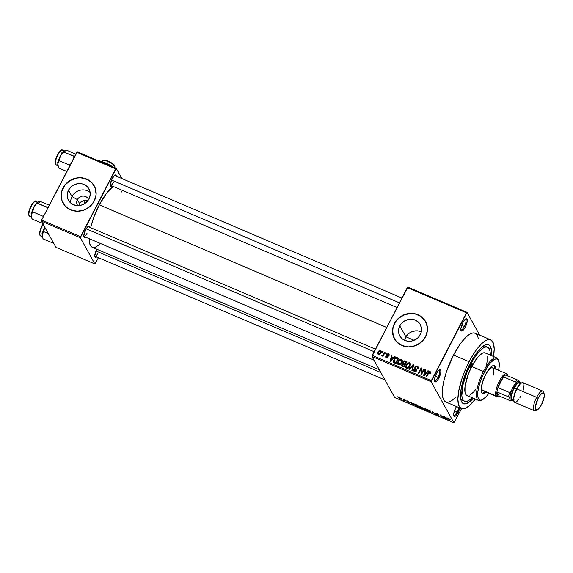 <?xml version="1.0" encoding="UTF-8"?>
<svg xmlns="http://www.w3.org/2000/svg" width="573" height="573" viewBox="0 0 573 573"><rect width="100%" height="100%" fill="white"/><g stroke="black" fill="none" stroke-linecap="round" stroke-linejoin="round"><path stroke-width="0.86" d="M460.835 329.747A5.787 1.798 113.1 0 0 464.359 326.481L465.297 327.111A6.675 2.077 -66.9 0 1 460.957 330.413A6.675 2.077 -66.9 0 1 462.819 322.642L460.878 328.436L460.878 330.105L461.766 331.065L463.428 329.941L465.297 327.111L467.239 321.31L467.239 319.641L466.35 318.681L464.696 319.806L462.819 322.642A6.675 2.077 -66.9 0 1 465.913 318.803A6.675 2.077 -66.9 0 1 467.281 320.873A6.675 2.077 -66.9 0 1 465.297 327.111L464.359 326.481A5.787 1.798 -66.9 0 1 461.014 329.862A5.787 1.798 -66.9 0 1 460.835 329.747M459.825 407.955A6.675 2.077 -66.9 0 1 458.114 412.517L457.168 411.887A5.787 1.798 113.1 0 0 458.751 407.496A5.787 1.798 -66.9 0 1 457.168 411.887L454.475 410.734L457.168 411.887A5.787 1.798 -66.9 0 1 453.823 415.267A5.787 1.798 -66.9 0 1 453.651 415.153A5.787 1.798 113.1 0 0 457.168 411.887L458.114 412.517A6.675 2.077 -66.9 0 1 453.773 415.819A6.675 2.077 -66.9 0 1 455.635 408.048L453.694 413.842L453.694 415.511L454.582 416.471L455.635 415.948L457.505 413.599L459.868 407.775M434.477 380.594A5.787 1.798 113.1 0 0 438.001 377.328L438.939 377.958A6.675 2.077 -66.9 0 1 434.606 381.26A6.675 2.077 -66.9 0 1 436.461 373.489L434.52 379.283L434.52 380.952L435.408 381.919L437.07 380.787L438.939 377.958L440.881 372.156L440.694 369.943L439.992 369.528L438.338 370.652L436.461 373.489A6.675 2.077 -66.9 0 1 439.555 369.649A6.675 2.077 -66.9 0 1 440.924 371.727A6.675 2.077 -66.9 0 1 438.939 377.958L438.001 377.328A5.787 1.798 -66.9 0 1 434.656 380.716A5.787 1.798 -66.9 0 1 434.477 380.594M77.369 199.626A6.231 5.759 -29 0 0 77.792 205.614A6.231 5.759 151 0 1 77.369 204.976A6.231 5.759 151 0 1 77.369 199.626L79.497 203.451L78.931 205.85L79.497 203.451L81.065 201.725L85.527 200.063L88.006 200.507L86.645 200.077L84.439 200.357L81.065 201.725L79.497 203.451L77.369 199.626A6.231 5.759 151 0 1 82.82 196.095A6.231 5.759 151 0 1 88.271 198.931A6.231 5.759 151 0 1 88.593 199.626A6.231 5.759 -29 0 0 83.228 196.081A6.231 5.759 -29 0 0 77.369 199.626L72.005 196.546L77.369 199.626M70.83 203.1A11.718 10.823 151 0 1 72.005 196.546A11.718 10.823 -29 0 0 70.83 203.1M68.488 190.207L72.005 196.546L68.488 190.207L71.274 186.662L73.129 185.308L77.405 183.718L81.882 183.783L83.987 184.442L87.504 186.884L89.689 190.501L90.205 194.734L88.973 198.946A11.718 10.823 151 0 1 78.723 205.592A11.718 10.823 151 0 1 68.481 200.264A11.718 10.823 151 0 1 68.488 190.207A11.718 10.823 151 0 1 78.73 183.561A11.718 10.823 151 0 1 88.973 188.897A11.718 10.823 151 0 1 88.973 198.946L86.179 202.491L82.254 204.833L77.792 205.614L73.473 204.719L69.956 202.269L67.772 198.659L67.256 194.419L68.488 190.207M94.273 185.888A17.806 16.452 -29 0 0 78.702 177.838A17.806 16.452 -29 0 0 63.166 187.937L63.094 187.815A17.806 16.452 151 0 1 78.666 177.716A17.806 16.452 151 0 1 94.23 185.817A17.806 16.452 151 0 1 94.23 201.102L96.099 194.698L95.319 188.259L91.995 182.766L86.652 179.048L80.084 177.68L76.653 177.959L70.157 180.373L64.957 184.936L61.834 190.952L61.282 197.499L62.006 200.657L65.329 206.151L70.672 209.868L77.24 211.236L84.023 210.047L89.99 206.488L94.23 201.102A17.806 16.452 151 0 1 78.659 211.201A17.806 16.452 151 0 1 63.094 203.093A17.806 16.452 151 0 1 63.094 187.815L63.166 187.937A17.806 16.452 -29 0 0 63.13 203.157M420.288 334.611A11.718 10.823 151 0 1 410.046 341.257A11.718 10.823 151 0 1 399.804 335.921A11.718 10.823 151 0 1 399.804 325.872L405.856 336.774L404.753 340.362L405.856 336.774L407.109 334.897L410.655 332.111L415.074 330.843L417.388 330.793L421.8 331.817L417.388 330.793L412.796 331.28L408.735 333.321L405.856 336.774L399.804 325.872L401.028 323.974L404.452 320.973L408.728 319.383L413.205 319.44L415.303 320.099L418.827 322.549L420.109 324.239L421.484 328.243L421.119 332.548L419.071 336.501L417.502 338.156L415.647 339.51L411.371 341.1L406.894 341.035L402.898 339.331L401.272 337.934L399.087 334.317L398.572 330.084L399.804 325.872A11.718 10.823 151 0 1 410.053 319.225A11.718 10.823 151 0 1 420.296 324.554A11.718 10.823 151 0 1 420.288 334.611M425.589 321.553A17.806 16.452 -29 0 0 410.024 313.503A17.806 16.452 -29 0 0 394.482 323.602L394.417 323.48A17.806 16.452 151 0 1 409.989 313.381A17.806 16.452 151 0 1 425.553 321.482A17.806 16.452 151 0 1 425.546 336.759L427.422 330.363L427.365 327.083L425.273 321.002L420.854 316.303L414.78 313.71L407.976 313.617L401.48 316.038L396.272 320.601L393.157 326.617L392.605 333.157L393.329 336.322L396.645 341.816L401.995 345.533L408.563 346.901L415.339 345.712L421.305 342.153L425.546 336.759A17.806 16.452 151 0 1 409.982 346.866A17.806 16.452 151 0 1 394.41 338.758A17.806 16.452 151 0 1 394.417 323.48L394.482 323.602A17.806 16.452 -29 0 0 394.446 338.822M110.317 185.186A5.343 1.662 113.1 0 0 113.54 182.15A5.343 1.662 -66.9 0 1 110.453 185.28A5.343 1.662 -66.9 0 1 110.317 185.186M112.15 186.003A6.231 1.934 -66.9 0 1 110.439 185.867A6.231 1.934 -66.9 0 1 112.172 178.611L110.303 184.878L110.811 186.39L112.172 185.981M83.794 236.341A5.343 1.662 113.1 0 0 87.024 233.311A5.343 1.662 -66.9 0 1 83.937 236.434A5.343 1.662 -66.9 0 1 83.794 236.341M85.635 237.158A6.231 1.934 -66.9 0 1 83.916 237.021A6.231 1.934 -66.9 0 1 85.656 229.766L83.787 236.04L84.295 237.551L85.656 237.143M96.608 256.94A6.231 1.934 -66.9 0 1 94.896 256.804A6.231 1.934 -66.9 0 1 96.629 249.549L94.76 255.816L95.268 257.327L96.629 256.919M435.301 376.175L438.001 377.328L435.301 376.175M461.659 325.328L464.359 326.481L461.659 325.328M464.495 401.236L462.167 400.248A29.381 9.132 -66.9 0 1 460.706 398.958A29.381 9.132 113.1 0 0 463.45 400.477L465.004 401.401L466.981 401.272L469.308 400.112L472.123 397.712A29.381 9.132 -66.9 0 1 464.502 401.243A29.381 9.132 -66.9 0 1 470.576 364.385L469.796 364.056L470.576 364.385A29.381 9.132 -66.9 0 1 487.559 347.195A29.381 9.132 -66.9 0 1 490.287 355.131L490.022 351.199L489.213 348.792L487.064 347.037L485.087 347.159L482.76 348.327L478.82 351.922L473.255 359.615L466.988 372.192L462.855 385.242L461.838 395.692L462.382 398.557L463.45 400.484M473.284 398.214A32.052 9.963 -66.9 0 1 461.15 400.799A32.052 9.963 -66.9 0 1 470.082 363.497L474.516 355.905L479.071 349.895L481.993 347.023L485.911 344.702L488.977 344.925L490.409 346.486L491.519 350.791L491.455 355.632A32.052 9.963 -66.9 0 0 484.923 345.082A32.052 9.963 -66.9 0 0 470.082 363.497L465.032 374.921L462.311 383.523L460.771 391.323L460.549 397.648L461.143 400.771L462.311 402.869L465.025 403.944L468.693 402.461L473.284 398.214M490.703 339.825L475.139 333.185A37.388 11.618 113.1 0 0 453.522 355.067L469.094 361.706A37.388 11.618 -66.9 0 1 490.703 339.825A37.388 11.618 -66.9 0 1 493.511 356.506M113.304 186.354L107.172 192.378L99.279 204.848L386.66 327.448L99.279 204.848L93.951 216.909L90.656 227.682A33.828 10.515 113.1 0 1 99.279 204.848A33.828 10.515 113.1 0 1 113.175 186.44M97.997 253.087A5.343 1.662 -66.9 0 1 94.91 256.217A5.343 1.662 -66.9 0 1 94.774 256.124M84.095 201.531L84.783 203.222L84.095 201.531M407.883 287.116L467.031 312.349L479.665 335.112L467.031 312.349L407.883 287.116L407.317 287.589L466.472 312.822L431.326 380.622L372.178 355.389L407.883 287.116M371.941 356.456L431.089 381.69L453.902 422.802L394.747 397.569L371.941 356.456L407.317 287.589L466.472 312.822L467.031 312.349L431.089 381.69L431.326 380.622L372.178 355.389L371.941 356.456L394.747 397.569L453.902 422.802L431.089 381.69L371.941 356.456M399.51 397.533L398.479 397.411L398.958 398.214L401.401 399.252L400.033 397.784L398.572 397.741L400.377 399.102L401.322 398.901L399.51 397.533M403.593 399.295L404.108 400.348L403.342 400.305L404.932 401.021L404.087 399.503L403.593 399.295L404.108 400.348L403.342 400.305L404.932 401.021L403.593 399.295M407.46 400.921L406.601 401L408.764 402.404L407.152 401.788L409.258 402.69L407.081 401.164L408.943 401.924L407.833 401.093L406.536 400.907L408.757 402.368L406.966 401.58L409.229 402.547L407.009 401.079L408.943 401.924L407.46 400.921M416.292 404.71L414.974 404.416L415.375 405.469L418.899 407.417L417.746 405.333L416.292 404.71C414.974 404.23 414.544 404.316 415.002 404.968L418.899 407.417L417.746 405.333L416.292 404.71M424.342 408.148L423.132 407.912L424.049 409.366L427.035 410.884L425.882 408.8L423.175 408.119L423.848 409.122L427.035 410.884L425.882 408.8L424.342 408.148M432.293 411.536L431.899 412.961L432.414 413.183L432.701 411.901L435.401 414.458L432.78 411.743L432.293 411.536L431.899 412.961L432.414 413.183L432.701 411.901L435.401 414.458L432.293 411.536M442.865 416.048L443.789 417.717L440.243 414.931L441.403 417.015L441.898 417.223L440.966 415.554L443.982 418.118L444.512 418.34L443.359 416.256L442.865 416.048L443.789 417.717L440.243 414.931L441.403 417.015L441.898 417.223L440.966 415.554L443.982 418.118L444.512 418.34L442.865 416.048M449.991 419.178L448.294 418.612L449.676 420.546L448.809 418.849L450.364 419.522L449.132 418.698L448.401 418.92L449.676 420.546L448.802 418.863L450.564 419.808L449.991 419.178M447.012 417.817L446.926 418.254L445.214 417.524L443.925 416.499L446.661 419.257L447.184 419.479L447.534 418.039L447.012 417.817L446.926 418.254L443.925 416.499L446.661 419.257L447.184 419.479L447.534 418.039L447.012 417.817M438.123 415.196L435.695 414.121L437.528 415.382L438.624 415.411L435.537 413.362L436.418 413.283L437.922 414.193L435.014 412.961L438.087 415.139L435.695 414.121L436.597 414.909L438.66 415.518L435.609 413.455L438.281 414.608L436.254 413.205L435.043 413.154L438.273 415.045M430.087 410.827L427.078 409.716L427.952 411.013L429.786 412.08L430.982 412.302L430.402 411.085L427.243 409.602L427.164 410.146L429.664 412.03C430.975 412.481 431.405 412.388 430.975 411.751L430.087 410.827M421.95 407.353L418.942 406.243L419.572 407.331L421.764 408.656L422.96 408.613L422.265 407.618L419.107 406.135L419.028 406.672L421.527 408.556C422.838 409.007 423.268 408.914 422.831 408.277L421.95 407.353M413.613 403.571L413.534 404.008L411.822 403.277L410.526 402.253L413.262 405.011L413.785 405.233L414.136 403.793L413.613 403.571L413.534 404.008L410.526 402.253L413.262 405.011L413.785 405.233L414.136 403.793L413.613 403.571M405.004 399.897L405.67 400.405L405.004 399.897M401.609 398.45L402.275 398.958L401.609 398.45M396.939 396.459L397.605 396.967L396.939 396.459M461.537 408.678L453.902 422.802L461.537 408.678M382.563 351.349L382.162 352.123L382.657 352.331L383.058 351.564L382.563 351.349L382.871 351.915L382.563 351.349L382.162 352.123L382.657 352.331L383.058 351.564L382.563 351.349M385.958 352.803L385.557 353.57L386.052 353.785L386.453 353.011L385.958 352.803L386.274 353.362L385.958 352.803L385.557 353.57L386.052 353.785L386.453 353.011L385.958 352.803M394.568 356.47L393.3 357.903L391.588 357.172L391.996 355.375L391.474 355.153L390.263 361.219L390.786 361.441L395.084 356.693L394.568 356.47L394.84 356.965L394.568 356.47L393.3 357.903L391.588 357.172L391.996 355.375L391.474 355.153L390.263 361.219L390.786 361.441L395.084 356.693L394.568 356.47M402.332 360.732L401.129 359.199L398.894 359.98L397.497 362.766L397.633 363.97L398.479 364.815L400.52 364.471L402.332 361.255L402.103 359.944L401.351 359.278L399.503 359.5L398.006 361.226L397.705 364.113L398.479 364.815C400.047 365.037 401.179 364.364 401.859 362.788L402.332 360.732M410.469 364.206L409.265 362.673L407.031 363.454L405.634 366.24L405.77 367.443L406.737 368.332L408.656 367.945L410.469 364.729L410.239 363.411L409.487 362.752L407.639 362.974L406.142 364.7L405.842 367.587L406.615 368.281C408.184 368.511 409.315 367.837 409.996 366.262L410.469 364.206M415.375 367.981L416.764 369.914L415.375 367.981L415.404 367.171L416.886 366.677L417.466 367.193L417.423 368.446L417.953 368.589L418.054 366.734L416.242 365.925L414.902 366.971L414.773 368.217L416.234 370.38L415.568 371.068L414.788 371.003L414.215 370.394L414.351 369.535L413.821 369.392L413.613 370.695L414.179 371.483L415.418 371.755L416.843 370.194L415.325 367.866L415.454 367.078L417.001 366.734L417.559 367.415L417.423 368.446L417.953 368.589L418.233 367.651L417.251 366.068L418.24 367.429L417.251 366.068L414.902 366.971L414.988 368.575L416.292 369.914L416.163 370.53L414.788 371.003L414.286 370.595L414.952 371.784M427.959 370.717L426.699 372.149L424.987 371.419L425.395 369.621L424.872 369.399L423.662 375.473L424.178 375.695L428.482 370.939L427.959 370.717L428.239 371.211L427.959 370.717L426.699 372.149L424.987 371.419L425.395 369.621L424.872 369.399L423.662 375.473L424.178 375.695L428.482 370.939L427.959 370.717M429.786 372.185L429.807 373.56L430.337 373.696L430.652 372.042L429.148 371.583L426.183 376.547L426.677 376.755L429.198 372.235L429.943 372.285L429.807 373.56L430.423 373.532L430.717 372.271L430.137 371.562L428.081 372.887L426.183 376.547L426.677 376.755L429.041 372.364L429.786 372.185L430.681 373.575M423.812 368.948L421.578 373.267L421.728 368.059L421.191 367.83L418.397 373.224L418.892 373.438L421.134 369.112L420.983 374.327L421.513 374.556L424.307 369.162L423.812 368.948L424.127 369.513L423.812 368.948L421.578 373.267L421.728 368.059L421.191 367.83L418.397 373.224L418.892 373.438L421.134 369.112L420.983 374.327L421.513 374.556L424.307 369.162L423.812 368.948M413.248 364.442L408.893 369.17L409.416 369.392L413.19 365.187L411.887 370.452L412.402 370.667L413.727 364.65L413.248 364.442L413.627 365.123L413.248 364.442L408.893 369.17L409.416 369.392L413.19 365.187L411.887 370.452L412.402 370.667L413.727 364.65L413.248 364.442M405.297 361.047L404.28 360.875L403.371 361.413L402.798 362.394L402.955 363.604L401.652 365.073L401.988 366.14L404.037 367.1L406.83 361.706L405.297 361.047L405.856 362.057L405.297 361.047L402.969 361.993L402.955 363.604L401.838 364.507L401.773 365.875L404.037 367.1L406.83 361.706L405.297 361.047M397.239 357.616L395.255 357.874L393.479 360.754L393.708 362.53L395.9 363.626L398.693 358.232L397.239 357.616L397.805 358.619L397.239 357.616C395.714 357.308 394.618 357.953 393.952 359.543L393.78 362.602L395.9 363.626L398.693 358.232L397.239 357.616M387.14 355.138L388.136 356.678L387.155 354.651L388.143 354.329L389.017 355.561L389.046 354.272L387.935 353.663L386.61 354.544L386.467 355.496L387.541 357.079L386.653 357.287L385.815 356.248L385.665 356.965L387.112 357.967L388.222 356.721L387.233 354.529L388.215 354.365L388.487 355.418L389.017 355.561L389.146 354.522L388.465 353.785L389.16 354.995M384.54 352.194L382.979 354.988L381.518 355.525L381.819 355.905L382.836 355.489L382.513 356.12L383.008 356.327L385.035 352.409L384.54 352.194L384.855 352.76L384.54 352.194L382.979 354.988L381.518 355.525L381.883 355.933L382.836 355.489L382.513 356.12L383.008 356.327L385.035 352.409L384.54 352.194M380.508 350.389L379.362 350.425L378.151 351.7L377.657 353.297L378.237 354.372L379.534 354.422L380.651 353.348L381.253 351.564L380.508 350.389L381.253 351.621L380.508 350.389L378.058 351.872L377.836 353.949L378.402 354.451L380.837 353.011L381.081 350.898L380.508 350.389M486.284 346.959A29.381 9.132 113.1 0 0 483.283 346.035A29.381 9.132 -66.9 0 1 485.224 346.199L487.559 347.195M41.399 221.121L80.313 237.723L94.86 263.945L55.946 247.343L41.399 221.121L41.636 220.053L76.775 152.26L115.689 168.863L80.549 236.656L41.636 220.053L77.341 151.788L116.255 168.39L121.891 178.54L116.255 168.39L77.341 151.788L76.775 152.26L115.689 168.863L116.255 168.39L80.313 237.723L80.549 236.656L41.636 220.053L41.399 221.121L55.946 247.343L94.86 263.945L80.313 237.723L41.399 221.121M98.413 257.707L94.86 263.945L98.413 257.707M89.839 227.667L89.61 226.457L88.493 226.213L85.656 229.766A6.231 1.934 -66.9 0 1 88.543 226.185A6.231 1.934 -66.9 0 1 89.825 227.331M116.355 176.513L116.126 175.302L115.008 175.052L112.172 178.611A6.231 1.934 -66.9 0 1 115.058 175.03A6.231 1.934 -66.9 0 1 116.34 176.176M121.949 192.184L121.906 191.432M379.305 369.735L92.282 247.278A33.828 10.515 113.1 0 1 89.137 238.647L89.839 244.191L91.902 247.085L95.132 247.321L99.595 244.592M87.97 226.564A5.343 1.662 -66.9 0 1 88.127 226.607L375.401 349.165M456.874 406.006L455.635 408.048A6.675 2.077 -66.9 0 1 456.509 406.544M478.269 338.285L477.237 335.219L474.501 332.977L471.987 333.142L469.029 334.625L465.742 337.375L460.47 343.635L453.522 355.067L446.439 371.798L443.695 381.611L442.664 387.527L442.399 394.912L443.094 398.55L444.455 401.007L446.431 402.174M448.945 402.01L451.904 400.527L455.549 397.418M453.522 355.067A37.388 11.618 113.1 0 0 445.794 401.967L461.358 408.613A37.388 11.618 -66.9 0 1 469.094 361.706L453.522 355.067M493.403 357.144L494.184 349.115L493.403 343.241L491.133 340.04L487.551 339.782L484.593 341.264L481.306 344.015L476.041 350.275L470.77 358.598L465.956 368.26L462.003 378.438L458.665 391.295L457.884 399.324L458.658 405.197L460.936 408.399L464.517 408.656L469.079 405.949L475.346 399.087A37.388 11.618 -66.9 0 1 461.358 408.613M465.34 319.175A5.787 1.798 -66.9 0 1 465.555 319.218A5.787 1.798 -66.9 0 1 464.359 326.481A5.787 1.798 113.1 0 0 465.34 319.175M438.99 370.022A5.787 1.798 -66.9 0 1 439.197 370.065A5.787 1.798 -66.9 0 1 438.001 377.328A5.787 1.798 113.1 0 0 438.99 370.022M425.338 321.116L423.383 318.545M420.919 316.425L414.845 313.832M411.471 313.467L404.688 314.649L398.722 318.208L396.337 320.722L393.221 326.732M392.612 330.005L393.393 336.437M94.015 185.451L92.067 182.88M89.596 180.76L83.529 178.167M80.148 177.802L76.725 178.074L70.221 180.495L65.021 185.058L61.905 191.067M61.29 194.34L62.077 200.779M90.14 192.392A11.718 10.823 -29 0 0 72.005 196.546A11.718 10.823 151 0 1 90.14 192.392M430.445 373.374L429.7 373.553M428.389 373.446L428.081 372.887L428.389 373.446M430.173 372.658L430.695 372.715M430.717 372.6L430.137 371.562L430.717 372.6M430.717 372.271L430.137 371.562M430.796 372.751L430.137 372.665M425.281 370.129L424.872 369.399L425.281 370.129M425.546 372.429L424.987 371.419L425.546 372.429M426.964 372.622L426.699 372.149L426.964 372.622M426.205 372.708L424.93 374.083L425.202 374.563L424.93 374.083L424.17 375L424.414 375.437L424.829 372.121L426.462 373.173L426.205 372.708L424.17 375L424.829 372.121L426.205 372.708M421.685 374.226L421.707 373.496L421.685 374.226M421.671 370.072L421.134 369.112L421.671 370.072M421.484 369.743L421.685 369.349L421.484 369.743M421.707 368.754L421.191 367.83L421.707 368.754M421.886 373.832L421.578 373.267L421.886 373.832M414.788 371.003L414.351 369.535L413.821 369.392L414.2 370.072L413.821 369.392L413.735 371.01L414.48 371.641L416.65 370.76L416.707 369.377L416.105 368.718L416.858 369.993M414.236 371.512L414.394 370.781M416.464 371.068L416.163 370.53L416.464 371.068M416.707 370.652L416.292 369.914L416.707 370.652M416.908 370.975L416.292 369.914M415.346 368.926L415.525 368.246M415.282 367.658L414.902 366.971L415.282 367.658M415.561 368.167L415.346 368.998M414.408 370.738L414.279 371.891M416.879 370.008L415.984 369.055M413.276 366.713L412.947 366.118L413.276 366.713M413.491 365.732L413.19 365.187L413.491 365.732M406.293 368.102L406.35 367.092M406.465 365.28L406.142 364.7L406.465 365.28M407.919 363.468L407.639 362.974L407.919 363.468M410.547 364.184L409.695 363.812L410.146 363.941L409.487 362.752L410.454 364.113M409.695 363.812L409.215 363.812M406.407 366.856L406.3 368.153M409.509 366.04L406.937 367.651L407.367 368.425L406.207 366.233L406.629 364.922L409.165 363.382L409.724 363.884L409.817 366.598L409.509 366.04L407.539 367.759L406.257 366.87L406.83 364.571L408.37 363.311L409.795 364.034L409.509 366.04M406.379 367.143L407.081 368.41M402.303 366.348L402.482 365.732M402.253 365.252L401.838 364.507L402.253 365.252L403.227 364.077L402.955 363.604L404.703 364.643L403.865 366.254L404.18 366.82L403.005 365.889L403.564 366.899L402.31 365.431L402.518 364.399L403.643 364.192L405.018 365.209L404.703 364.643L403.865 366.254L402.246 365.237M403.32 362.623L402.969 361.993L403.32 362.623L404.409 361.527L406.006 362.122L405.025 364.013L405.34 364.578L404.051 363.597L404.61 364.607L403.406 363.132L403.628 361.943L404.696 361.577L406.321 362.688L406.006 362.122L405.025 364.013L403.657 363.389L403.32 362.63M402.497 365.696L402.303 366.562M404.029 364.256L404.037 363.597M403.406 363.132L404.108 364.392M398.156 364.629L398.493 361.456L401.021 359.908L401.587 360.417L401.372 362.573L398.801 364.177L399.231 364.951L398.07 362.759L399.18 360.453L400.835 359.851L401.773 361.105L401.68 363.124L401.372 362.573L399.61 364.263L398.199 363.597M398.328 361.807L398.006 361.226L398.328 361.807M399.782 360.002L399.503 359.5L399.782 360.002M401.544 360.345L402.01 360.474L401.351 359.278L402.318 360.639M402.747 363.49L402.912 362.974M402.411 360.711L401.071 360.345M398.271 363.382L398.163 364.679M398.242 363.669L398.944 364.944M394.045 362.802L394.145 361.928M394.274 360.116L393.952 359.543L394.274 360.116M394.281 361.491L394.081 363.096M397.87 358.655L395.728 362.788L396.043 363.346L394.854 362.408L395.413 363.418L394.203 362L394.854 363.182L393.995 361.033L395.327 358.526L396.982 358.275L398.185 359.214L397.87 358.655L395.728 362.788L394.203 362L394.833 359.113L396.122 358.104L397.87 358.655M391.882 355.883L391.474 355.153L391.882 355.883M392.147 358.175L391.588 357.172L392.147 358.175M393.565 358.376L393.3 357.903L393.565 358.376M392.806 358.462L391.531 359.83L391.803 360.317L391.531 359.83L390.779 360.754L391.015 361.183L391.431 357.874L393.064 358.92L392.806 358.462L390.779 360.754L391.431 357.874L392.806 358.462M388.143 354.329L389.167 355.833M386.352 357.846L385.815 356.248L385.787 357.351L386.381 357.853L388.079 357.215L388.114 356.184L387.097 355.067M387.763 356.256L388.222 356.757M387.477 355.489L387.119 355.102M387.097 356.22L386.61 354.544L386.503 355.582L387.957 357.416L387.549 356.685L387.821 357.581L387.541 357.079L386.653 357.287L387.033 357.975L385.815 356.248L386.345 357.91M386.653 357.287L386.345 356.385M388.63 354.852L389.124 354.974L388.465 353.785L386.61 354.544L387.369 355.561M389.246 355.031L388.601 354.852M387.412 355.496L387.083 356.399M383.144 356.055L382.836 355.489L383.144 356.055M381.518 355.525L381.883 355.933M382.406 355.84L381.955 355.024L382.406 355.84M382.549 355.74L382.277 355.246L382.549 355.74M383.351 355.661L382.979 354.988L383.351 355.661M383.803 354.794L383.487 354.229L383.803 354.794M378.323 354.415L378.438 353.727M378.388 352.467L378.058 351.872L378.388 352.467M378.56 353.405L378.323 354.494M378.71 353.899L378.244 353.054L378.846 351.586L379.82 350.898L380.572 351.292L380.343 352.803L379.233 353.921L378.71 353.899L378.574 352.044L380.207 350.948L380.644 353.348L380.343 352.803L378.71 353.899L379.075 354.551L378.366 353.591L379.025 354.78M380.207 350.948L381.217 352.445M394.203 362L394.776 363.06M448.802 418.856L449.246 418.935M449.368 419.98L449.182 420.338L449.368 419.98M448.602 418.519L448.401 418.92L448.602 418.519M448.308 418.555L448.401 418.92M447.133 417.867L446.926 418.254L447.133 417.867M446.897 418.433L446.761 419.135L447.37 417.968L446.761 419.135L445.522 417.839L446.897 418.433L447.176 417.889L446.761 419.135L445.522 417.839L446.897 418.433M444.182 417.738L443.982 418.118L444.182 417.738M435.537 413.362L435.659 412.983M432.572 411.658L431.899 412.961L432.572 411.658M431.075 412.216L430.975 411.751M427.451 409.588L427.164 410.146L427.451 409.588M427.243 409.602L427.164 410.146M430.473 411.536L430.395 412.016L429.528 411.786L428.138 410.92L427.78 409.91L428.697 409.989L430.473 411.536L429.12 411.593L427.666 410.361L428.618 410.139L430.61 411.278L430.581 411.901L430.796 411.493M426.061 409.81L426.405 410.433L426.591 410.082L426.405 410.433L424.321 409.301L426.061 409.81L426.24 409.459L426.405 410.433L424.342 409.344L426.061 409.81M425.517 408.836L425.925 409.566L426.111 409.215L425.925 409.566L423.669 408.327L424.056 408.026L425.596 408.685L425.925 409.566L423.669 408.327L425.517 408.836M422.938 408.742L422.831 408.277M419.314 406.121L419.028 406.672L419.314 406.121M419.107 406.135L419.028 406.672M422.337 408.062L422.158 408.542L420.783 408.012L419.608 407.016L419.644 406.443L420.561 406.515L422.129 407.768L422.337 408.062L421.391 408.313L419.529 406.887L420.482 406.665L422.473 407.811L422.43 408.463L422.659 408.019M415.303 404.38L415.002 404.968L415.303 404.38M414.895 404.495L415.002 404.968M417.38 405.362L418.269 406.959L418.455 406.608L418.269 406.959L416.664 406.243L415.418 404.753L417.459 405.211L418.269 406.959L415.497 405.183L415.74 404.71L417.38 405.362M413.735 403.621L413.534 404.008L413.735 403.621M413.498 404.18L413.369 404.889L413.971 403.721L413.369 404.889L412.123 403.593L413.498 404.18L413.785 403.643L413.369 404.889L412.123 403.593L413.498 404.18M407.009 401.079L407.546 401.129M408.757 402.368L408.22 402.282M404.108 400.348L404.323 399.933L403.736 400.326M404.209 399.725L404.029 400.083L404.209 399.725M398.801 397.311L398.572 397.741L398.801 397.311M398.486 397.383L398.572 397.741M400.828 398.693L400.276 398.887L399.059 397.941L399.682 397.612L400.828 398.693L399.796 398.636L399.059 397.941L399.617 397.741L400.957 398.443L400.871 398.987L400.276 398.887M427.666 410.361L427.766 409.638M419.529 406.887L419.629 406.171M415.497 405.183L415.575 404.445M399.059 397.941L399.617 397.741M471.572 366.176L470.333 365.646L471.572 366.176L470.161 367.357L470.748 364.686A2.228 0.695 -66.9 0 1 472.03 363.382A2.228 0.695 -66.9 0 1 471.572 366.176A2.228 0.695 -66.9 0 1 470.283 367.479A2.228 0.695 -66.9 0 1 470.748 364.686L472.159 363.504L471.572 366.176M495.051 368.783A15.134 4.706 113.1 0 0 494.012 365.502M495.831 369.37L495.695 367.673L494.599 365.696L492.572 365.825L489.922 368.045L485.675 374.47A15.134 4.706 -66.9 0 0 482.545 393.45L482.545 393.45A15.134 4.706 -66.9 0 0 486.047 392.039L484.4 393.236L482.373 393.365L481.277 391.388L481.141 389.69L482.38 382.599L485.675 374.47A15.134 4.706 -66.9 0 1 494.427 365.61A15.134 4.706 -66.9 0 1 495.831 369.112M468.084 395.692L466.687 395.377L465.648 394.253L465.011 392.355L465.011 386.567L468.091 374.728L471.737 366.469L483.411 371.454A23.149 7.191 113.1 0 0 476.535 393.057A23.149 7.191 113.1 0 0 481.291 400.24L482.316 399.768A22.254 6.919 -66.9 0 1 477.746 392.856A22.254 6.919 -66.9 0 1 484.357 372.085L471.737 366.469A23.149 7.191 113.1 0 0 466.952 395.506L478.627 400.491A23.149 7.191 -66.9 0 1 483.411 371.454A23.149 7.191 -66.9 0 1 496.791 357.91A23.149 7.191 -66.9 0 1 498.625 360.575M498.818 361.069L498.453 360.002A23.149 7.191 113.1 0 0 483.411 371.454L484.357 372.085A22.254 6.919 -66.9 0 1 498.818 361.069A22.254 6.919 -66.9 0 1 498.646 370.316L499.291 364.586L498.467 360.274L497.471 359.185L496.132 358.884L494.492 359.378L490.595 362.637L488.49 365.28L482.487 375.981L479.508 384.039L477.889 391.409L477.889 396.967L478.505 398.794L479.501 399.875L480.847 400.176L482.48 399.682L486.377 396.423L488.869 393.243A22.254 6.919 -66.9 0 1 482.316 399.768M481.814 399.968A23.149 7.191 -66.9 0 1 478.627 400.491M414.1 340.29L405.856 336.774L414.1 340.29M485.274 375.258A12.463 3.875 -66.9 0 1 485.395 375.029A12.463 3.875 -66.9 0 1 492.601 367.737A12.463 3.875 -66.9 0 1 493.131 375.222M482.81 390.657L482.817 390.664A12.463 3.875 -66.9 0 1 483.182 380.171L481.771 385.851L482.115 389.984L496.125 395.964A12.463 3.875 113.1 0 0 498.259 396.509L499.284 396.029M496.791 357.91L485.116 352.925A23.149 7.191 113.1 0 0 471.737 366.469L478.226 356.65L482.28 353.262L483.984 352.746L485.381 353.061M487.057 356.084L487.057 361.864L486.413 365.531M476.027 389.038L473.835 391.789L469.788 395.177M482.509 393.236L485.274 391.71A15.134 4.706 113.1 0 1 482.18 393.228M495.058 369.033L494.499 366.104M485.281 375.258L487.709 371.218L490.022 368.625L491.985 367.637L493.296 368.41M483.426 390.757L496.125 395.964A12.463 3.875 -66.9 0 1 498.761 382.313A12.463 3.875 -66.9 0 1 506.611 373.711A12.463 3.875 -66.9 0 1 507.306 374.391L507.685 375.494A11.575 3.596 -66.9 0 1 507.857 375.874M64.162 151.007L62.457 150.284A8.015 2.493 113.1 0 0 57.415 155.813A8.015 2.493 113.1 0 0 55.717 164.587L57.816 165.482L55.717 164.587A0.537 0.494 151 0 1 55.495 163.921L55.287 163.312M55.488 164.379A0.537 0.494 -29 0 0 55.717 164.587A8.015 2.493 113.1 0 0 56.168 165.024L55.495 164.379C53.024 160.297 61.748 147.075 62.457 150.284M75.815 154.116L67.621 150.62L75.815 154.116M74.633 156.393L63.768 152.053L64.52 150.835L67.621 150.62L64.069 151.064L60.351 155.885L63.768 152.053L73.874 156.365L73.759 158.076L73.874 156.365L74.633 156.393M70.773 163.849L69.39 165.024L59.277 160.712L60.351 155.885L58.625 160.017L57.787 163.828L59.277 160.712L69.39 165.024L69.713 165.883L69.39 165.024L70.766 163.849M58.288 167.001L57.787 163.828A8.667 2.693 113.1 0 0 57.937 165.969L58.647 167.939L66.833 171.434L58.647 167.939L57.787 163.828L57.894 165.841M64.935 150.742L64.52 150.835A8.667 2.693 113.1 0 1 65.845 151.279M63.453 151.981L64.126 151.523M55.216 162.474L56.283 157.618M56.834 156.264L58.138 153.736M58.847 152.662L60.867 150.685M55.717 164.587A8.015 2.493 -66.9 0 1 57.25 156.164A8.015 2.493 -66.9 0 1 62.221 150.219M61.211 150.549A7.478 2.321 113.1 0 0 56.72 156.522A7.478 2.321 113.1 0 0 55.495 163.921M58.281 162.109L59.277 160.712L60.351 155.885A8.667 2.693 113.1 0 0 57.787 163.828L58.281 162.109M64.362 150.9L64.377 150.9A8.667 2.693 113.1 0 0 64.362 150.9A8.667 2.693 113.1 0 0 60.351 155.885L64.104 151.064M111.513 180.015L399.417 302.838L111.513 180.015M374.097 351.679L86.172 228.842L374.097 351.679M380.83 372.479L95.97 250.953L380.83 372.479M507.871 375.909L507.506 374.842A12.463 3.875 113.1 0 0 507.306 374.391A12.463 3.875 -66.9 0 1 507.642 375.365M497.307 395.52L496.125 395.964L497.307 395.52L498.102 396.208L499.248 396.043A11.575 3.596 -66.9 0 1 497.307 395.52A11.575 3.596 -66.9 0 1 496.956 391.918L497.307 395.52M498.804 396.201A12.463 3.875 -66.9 0 1 496.827 396.638A12.463 3.875 -66.9 0 1 496.125 395.964A12.463 3.875 113.1 0 1 499.405 381.002A12.463 3.875 113.1 0 1 507.306 374.391L507.685 375.494L506.89 374.814L505.744 374.971A11.575 3.596 -66.9 0 1 507.685 375.494L507.936 376.132M499.248 396.043L496.956 391.918A11.575 3.596 -66.9 0 1 497.908 387.57L503.445 376.891L500.351 381.632L497.908 387.57A11.575 3.596 -66.9 0 1 503.445 376.891A11.575 3.596 -66.9 0 1 505.744 374.971A11.575 3.596 113.1 0 0 503.445 376.891L515.12 381.876L515.048 383.846A10.686 3.323 -66.9 0 1 518.551 380.916L517.419 379.949L505.744 374.971L517.419 379.949A11.575 3.596 113.1 0 0 515.12 381.876A11.575 3.596 -66.9 0 1 517.419 379.949L518.551 380.916L516.932 381.754L515.048 383.846L515.12 381.876L503.445 376.891L497.908 387.57A11.575 3.596 113.1 0 0 496.956 391.918L508.631 396.903L509.762 397.87A10.686 3.323 -66.9 0 1 511.216 391.237L509.583 392.548L497.908 387.57L509.583 392.548A11.575 3.596 113.1 0 0 508.631 396.903A11.575 3.596 -66.9 0 1 509.583 392.548L511.216 391.237L509.762 397.87L508.631 396.903L496.956 391.918L499.248 396.043L510.923 401.028L499.248 396.043M510.923 401.028L511.352 400.728L510.923 401.028A11.575 3.596 113.1 0 0 510.958 401.007L511.983 400.534A10.686 3.323 -66.9 0 1 511.352 400.728L512.104 400.477M544.157 393.766L543.569 392.054A10.686 3.323 113.1 0 0 536.629 397.34L538.133 398.35A9.261 2.879 -66.9 0 1 544.157 393.766A9.261 2.879 -66.9 0 1 541.571 404.545L539.852 407.374L537.359 409.831L535.705 409.459L535.447 406.386L538.133 398.35L540.733 394.417L543.032 392.856L544.264 394.195L544.264 396.502L541.571 404.545A9.261 2.879 -66.9 0 1 537.288 409.86A9.261 2.879 -66.9 0 1 535.39 406.988A9.261 2.879 -66.9 0 1 538.133 398.35L536.629 397.34A10.686 3.323 -66.9 0 1 542.803 391.087A10.686 3.323 -66.9 0 1 543.77 393.121M520.277 383.029L519.912 381.962A10.686 3.323 113.1 0 0 512.964 387.248L513.909 387.878A9.791 3.044 -66.9 0 1 520.277 383.029A9.791 3.044 -66.9 0 1 520.384 383.459M514.146 399.983A8.903 2.765 -66.9 0 1 516.409 389.167A8.903 2.765 -66.9 0 1 519.503 384.784M520.649 383.573L519.224 382.965A8.903 2.765 113.1 0 0 514.074 388.172L516.409 389.167L514.074 388.172A8.903 2.765 113.1 0 0 512.233 399.338L513.659 399.947M542.803 391.087L523.034 382.657A10.686 3.323 113.1 0 0 516.86 388.902L536.629 397.34L516.86 388.902A10.686 3.323 113.1 0 0 514.647 402.31L534.416 410.741A10.686 3.323 -66.9 0 1 536.629 397.34A10.686 3.323 113.1 0 0 533.456 407.31A10.686 3.323 113.1 0 0 535.648 410.626L537.288 409.86M536.557 410.039A10.686 3.323 -66.9 0 1 534.416 410.741M520.821 396.058L519.854 397.791M518.837 399.324L516.853 401.544L515.17 402.389M514.525 402.246L513.752 400.849L513.752 398.185L515.177 392.713L516.86 388.902L519.854 384.368L521.724 382.807L523.156 382.714L523.93 384.111M524.03 385.307L523.149 390.32M513.745 398.285A8.903 2.765 -66.9 0 1 516.409 389.167M512.069 400.491L511.281 400.728L510.156 400.069L509.762 397.991L510.636 392.985L512.069 389.117L513.938 385.507L516.932 381.754L519.26 381.052L520.033 382.449M513.909 399.46L511.775 400.104L510.973 397.726L511.775 393.135L513.086 389.59L515.729 384.884L517.548 382.843L519.682 382.198L520.391 383.48M519.969 384.175L519.718 383.452M519.324 383.015L518.128 383.093L516.574 384.397L513.329 389.733L511.488 395.9L511.488 398.128L512.133 399.288M512.67 399.41L513.322 399.216M512.964 387.248A10.686 3.323 113.1 0 0 509.791 397.218A10.686 3.323 113.1 0 0 511.983 400.534L513.014 400.054A9.791 3.044 -66.9 0 1 511.001 397.017A9.791 3.044 -66.9 0 1 513.909 387.878L512.964 387.248M513.401 399.839A9.791 3.044 -66.9 0 1 513.014 400.054M31.773 218.155L31.271 214.982A8.667 2.693 113.1 0 0 31.422 217.124L32.124 219.094L42.681 223.427L32.124 219.094L31.271 214.982L32.761 211.867L33.334 208.2L37.338 202.505L38.592 201.846L41.106 201.775L49.299 205.27L41.106 201.775L37.546 202.219L34.896 205.198L32.883 209.081L31.379 214.123L31.379 216.995M37.646 202.162L35.941 201.438A8.015 2.493 113.1 0 0 30.892 206.968A8.015 2.493 113.1 0 0 29.202 215.742L31.3 216.637L29.202 215.742A0.537 0.494 151 0 1 28.979 215.083L28.772 214.467M28.972 215.534A0.537 0.494 -29 0 0 29.202 215.742A8.015 2.493 113.1 0 0 29.653 216.179L28.972 215.541C26.508 211.458 35.232 198.229 35.941 201.438M48.118 207.548L37.252 203.207L47.358 207.519L47.244 209.238L47.358 207.519L48.118 207.548M44.25 215.004L42.875 216.179L32.761 211.867L42.875 216.179L43.197 217.038L42.875 216.179L44.25 215.004M38.42 201.897L38.004 201.99A8.667 2.693 113.1 0 1 39.329 202.441M36.93 203.136L37.603 202.684M28.7 213.629L29.767 208.773M30.312 207.419L31.622 204.89M32.332 203.823L34.351 201.839M29.202 215.742A8.015 2.493 -66.9 0 1 30.734 207.319A8.015 2.493 -66.9 0 1 35.705 201.381M34.695 201.703A7.478 2.321 113.1 0 0 30.204 207.677A7.478 2.321 113.1 0 0 28.979 215.083M31.759 213.263L32.761 211.867L33.836 207.039A8.667 2.693 113.1 0 0 31.271 214.982L31.759 213.263M37.847 202.061L37.861 202.054A8.667 2.693 113.1 0 0 37.847 202.061A8.667 2.693 113.1 0 0 33.836 207.039L37.589 202.219M42.746 237.938L43.104 238.877L53.21 243.188L53.475 242.895L53.21 243.188L43.104 238.877L42.244 234.765A8.667 2.693 113.1 0 0 42.395 236.907L42.746 237.938L42.416 233.863L43.734 231.65L48.325 233.605L43.734 231.65L44.809 226.822L42.774 231.986L42.352 236.778M40.174 235.524A0.537 0.494 151 0 1 39.945 235.317A0.537 0.494 -29 0 0 40.174 235.524A8.015 2.493 -66.9 0 1 43.183 224.337A8.015 2.493 113.1 0 0 40.174 235.524L42.273 236.42L40.174 235.524A8.015 2.493 113.1 0 0 40.626 235.961L39.623 234.071L39.695 232.416L41.156 227.431L42.989 223.993M43.426 223.441A7.478 2.321 113.1 0 0 39.952 234.866L39.745 234.25M53.21 243.188L53.654 243.21L53.21 243.188M39.673 233.412L40.74 228.555M41.292 227.202L42.595 224.673M39.945 235.317A0.537 0.494 151 0 1 39.952 234.866M44.687 227.051A8.667 2.693 113.1 0 0 42.244 234.765L43.734 231.65L44.809 226.822M107.91 161.106L111.699 163.047M111.305 162.725A2.672 0.594 -152.6 0 0 108.462 161.249M102.717 160.483L105.539 160.211L107.495 161.607L110.983 162.539A6.231 1.39 -152.6 0 0 105.539 160.211A6.231 1.39 -152.6 0 0 104.021 160.103L102.717 160.483L102.137 161.593L102.717 160.483L105.539 160.211L107.495 161.607L106.571 163.391L107.495 161.607L109.285 161.858L111.742 163.054L113.612 165.131L112.752 166.786L113.612 165.131L114.242 165.117L114.851 165.876L114.944 167.538L114.707 165.504A6.231 1.39 -152.6 0 0 110.983 162.539L114.851 165.876M98.004 160.641L105.031 162.703L113.411 167.216M117.272 170.288L118.453 172.029M113.246 167.101A12.463 2.786 -152.6 0 0 110.79 165.59L105.611 163.899L110.79 165.59A12.463 2.786 -152.6 0 0 99.895 160.941L98.391 160.762L101.07 161.35L103.018 162.789L99.895 160.941A12.463 2.786 -152.6 0 0 98.112 160.648M110.79 165.59L112.53 166.793L110.79 165.59M118.418 171.921A12.463 2.786 -152.6 0 0 118.41 171.893A12.463 2.786 -152.6 0 0 118.239 171.528L117.315 170.754L118.239 171.528L118.69 173.232L118.239 171.528A12.463 2.786 -152.6 0 0 117.365 170.389M118.239 171.528L118.525 172.272M114.793 165.69L114.808 165.719A6.231 1.39 -152.6 0 0 114.793 165.69A6.231 1.39 -152.6 0 0 114.707 165.504L114.822 165.962M103.964 160.125L105.539 160.211L109.558 161.765L114.707 165.504M417.466 367.193L418.132 368.382M409.724 363.884L410.383 365.08M402.31 365.431L402.977 366.62M401.587 360.417L402.246 361.606M386.331 357.022L386.99 358.211M404.101 400.369L404.323 399.933M400.892 398.958L401.093 398.579M57.873 165.747L56.168 165.024M61.719 152.869L62.106 153.034M114.507 175.388L401.917 298.01M57.529 162.696L57.916 162.861M110.317 185.215L396.989 307.522M374.011 360.188L83.801 236.377M31.4 214.016L31.014 213.858M35.59 204.196L35.204 204.031M41.987 233.634L42.373 233.798M94.91 256.217L384.984 379.963M481.141 389.948L496.827 396.638M492.587 367.73L506.611 373.711M31.357 216.902L29.653 216.179M42.33 236.685L40.626 235.961"/></g></svg>

